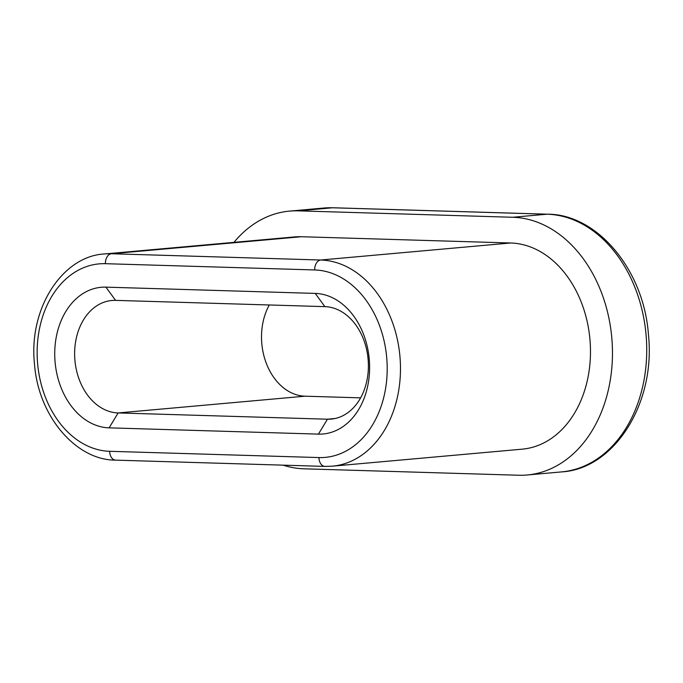 <?xml version="1.0" encoding="UTF-8"?>
<svg xmlns="http://www.w3.org/2000/svg" width="683" height="683" viewBox="0 0 683 683"><rect width="100%" height="100%" fill="white"/><g stroke="black" fill="none" stroke-linecap="round" stroke-linejoin="round"><path stroke-width="1.02" d="M318.423 434.115L109.118 427.848A70.494 52.625 84.9 0 1 54.751 355.92A70.494 52.625 84.9 0 1 105.916 287.142L315.23 293.408A70.494 52.625 84.9 0 1 369.588 365.345A70.494 52.625 84.9 0 1 318.423 434.115L327.447 419.208A56.399 42.098 -95.1 0 0 331.204 419.097A56.399 42.098 -95.1 0 0 368.282 361.674A56.399 42.098 -95.1 0 0 324.886 306.641L115.581 300.375A56.399 42.098 -95.1 0 0 111.824 300.486A56.399 42.098 -95.1 0 0 74.746 357.909A56.399 42.098 -95.1 0 0 118.142 412.942L327.447 419.208L334.918 418.534M301.408 236.728A103.398 77.179 -95.1 0 0 294.518 236.933L104.516 253.956A103.398 77.179 84.9 0 1 111.406 253.752L301.408 236.728L510.713 242.986A103.398 77.179 -95.1 0 1 590.266 343.882A103.398 77.179 -95.1 0 1 522.282 449.158L332.279 466.182A103.398 77.179 84.9 0 0 400.264 360.914A103.398 77.179 84.9 0 0 320.711 260.018L510.713 242.986M269.29 304.977A56.399 42.098 -95.1 0 0 266.524 363.86A56.399 42.098 -95.1 0 0 305.019 396.191L360.624 397.856M233.945 242.363A129.241 96.474 84.9 0 1 289.566 211.107A129.241 96.474 84.9 0 1 298.181 210.851L512.762 217.271A129.241 96.474 84.9 0 1 612.199 343.395A129.241 96.474 84.9 0 1 527.225 474.984A129.241 96.474 84.9 0 1 518.619 475.24L304.037 468.811A129.241 96.474 84.9 0 1 283.103 465.157M105.387 263.689A93.998 70.161 -95.1 0 0 37.164 355.391A93.998 70.161 -95.1 0 0 109.647 451.301L318.952 457.567A93.998 70.161 -95.1 0 0 387.176 365.866A93.998 70.161 -95.1 0 0 314.692 269.956L105.387 263.689A9.4 6.232 -88.3 0 1 111.406 253.752L320.711 260.018A9.4 6.232 91.7 0 0 314.692 269.956M109.118 427.848L118.142 412.942L305.019 396.191M298.181 210.851L332.442 207.777A129.241 96.474 -95.1 0 0 323.836 208.033L332.937 207.76A9.4 6.232 91.7 0 0 332.442 207.777L547.023 214.197A9.4 6.232 -88.3 0 1 547.518 214.189C596.848 214.052 643.821 269.367 648.44 334.619C655.902 403.858 613.812 469.178 561.494 471.91A129.241 96.474 -95.1 0 0 646.468 340.322A129.241 96.474 -95.1 0 0 547.023 214.197L512.762 217.271M324.886 306.641L315.23 293.408M115.581 300.375L105.916 287.142M109.647 451.301A9.4 6.232 91.7 0 0 115.598 460.137C76.291 460.333 38.308 416.485 34.5 364.099C28.379 308.246 62.665 256.023 104.516 253.956M332.279 466.182L324.903 466.404A9.4 6.232 -88.3 0 1 318.952 457.567M561.494 471.91L527.225 474.984M323.836 208.033L289.566 211.107M547.518 214.189L332.937 207.76M324.903 466.404L115.598 460.137"/></g></svg>

